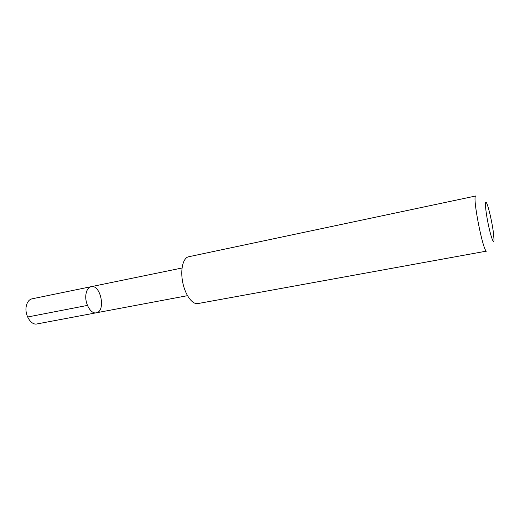 <?xml version="1.0" encoding="UTF-8"?>
<svg xmlns="http://www.w3.org/2000/svg" width="520" height="520" viewBox="0 0 520 520"><rect width="100%" height="100%" fill="white"/><g stroke="black" fill="none" stroke-linecap="round" stroke-linejoin="round"><path stroke-width="0.78" d="M85.956 294.236C86.684 289.906 88.406 287.391 91.117 286.683C100.737 284.154 106.112 311.506 96.259 312.806C90.773 314.288 84.442 303.036 85.956 294.236C86.684 289.906 88.406 287.391 91.117 286.683L31.987 298.838C29.049 299.585 27.137 302.055 26.254 306.248C24.427 314.782 30.986 325.494 36.92 323.954L96.259 312.806C90.773 314.288 84.442 303.036 85.956 294.236M188.662 256.757C183.086 257.79 180.167 269.607 182.689 282.243C185.139 294.892 192.316 304.726 197.873 303.57L486.688 251.089C483.347 253.507 471.835 195 475.846 195.969L188.662 256.757M493.253 231.413C491.946 221.956 488.943 208.65 487.071 204.087C484.666 197.873 485.024 207.916 487.857 222.235C490.653 236.555 494.124 245.986 494 239.323L493.253 231.413M87.451 305.409L27.612 317.005M182.026 268.002L91.117 286.683M187.473 295.678L96.259 312.806"/></g></svg>
